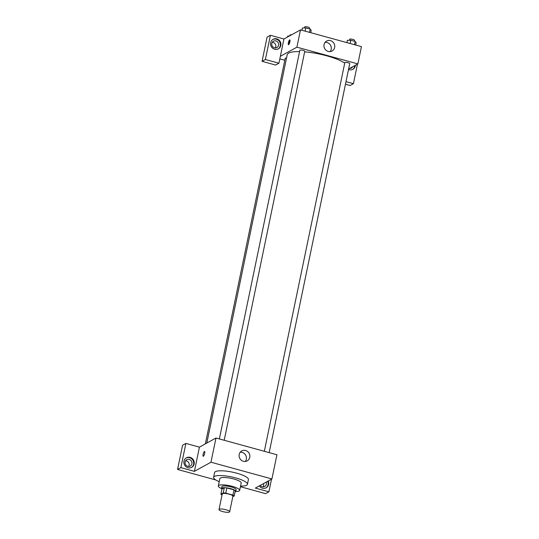 <?xml version="1.0" encoding="UTF-8"?>
<svg xmlns="http://www.w3.org/2000/svg" width="539" height="539" viewBox="0 0 539 539"><rect width="100%" height="100%" fill="white"/><g stroke="black" fill="none" stroke-linecap="round" stroke-linejoin="round"><path stroke-width="0.81" d="M229.425 512.05A5.451 1.273 11.7 0 1 223.375 511.747A5.451 1.273 11.7 0 1 219.009 509.55A5.451 1.273 11.7 0 1 224.601 509.409A5.451 1.273 11.7 0 1 229.681 511.76A5.451 1.273 11.7 0 1 229.425 512.05M219.009 509.55L222.23 493.987A5.451 1.273 11.7 0 1 227.822 493.845A5.451 1.273 11.7 0 1 232.902 496.197L229.681 511.76M220.902 494.223L221.974 489.035L224.298 487.748A7.034 1.644 11.7 0 1 226.872 487.936L234 489.89L232.922 495.078L225.794 493.124A7.034 1.644 11.7 0 0 223.227 492.936L220.902 494.223A7.034 1.644 11.7 0 0 222.021 495.004M232.787 496.756L234.229 495.961A7.034 1.644 11.7 0 0 232.922 495.078M234 489.89A7.034 1.644 11.7 0 1 235.307 490.773L234.229 495.961M235.071 491.905A7.263 1.698 -168.3 0 0 235.759 491.379A7.263 1.698 -168.3 0 0 228.987 488.24A7.263 1.698 -168.3 0 0 221.529 488.428A7.263 1.698 -168.3 0 0 221.947 489.19M221.529 488.428L221.886 486.697A7.263 1.698 11.7 0 1 229.344 486.508A7.263 1.698 11.7 0 1 236.116 489.648L235.759 491.379M226.872 487.936L225.794 493.124M224.298 487.748L223.227 492.936M235.705 491.507A10.901 2.547 -168.3 0 0 239.673 490.382A10.901 2.547 -168.3 0 0 229.513 485.679A10.901 2.547 -168.3 0 0 218.329 485.962A10.901 2.547 -168.3 0 0 221.522 488.57M239.673 490.382L241.196 483.032A10.901 2.547 -168.3 0 0 231.036 478.329A10.901 2.547 -168.3 0 0 219.851 478.612L218.329 485.962M240.556 486.097A17.255 4.036 -168.3 0 0 247.421 484.325A17.255 4.036 -168.3 0 0 231.339 476.874A17.255 4.036 -168.3 0 0 213.626 477.325A17.255 4.036 -168.3 0 0 219.211 481.677M213.626 477.325L214.61 472.568A17.255 4.036 11.7 0 1 232.322 472.117A17.255 4.036 11.7 0 1 248.405 479.569L247.421 484.325M271.919 478.962L210.965 462.219L194.411 471.349L180.861 467.63L185.874 443.422L199.423 447.141L215.977 438.012L276.931 454.748L271.919 478.962L255.358 488.091L268.907 491.811L265.592 493.636L240.428 486.724M215.748 479.946L177.553 469.456L182.566 445.248L185.874 443.422M180.861 467.63L177.553 469.456M204.652 453.447A2.5 0.64 105.4 0 1 203.23 456.27A2.5 0.64 105.4 0 1 203.277 453.697A2.5 0.64 105.4 0 1 204.557 451.453A2.5 0.64 105.4 0 1 204.652 453.447M199.423 447.141L194.411 471.349M215.977 438.012L210.965 462.219M239.195 454.438A5.68 5.323 -118.9 0 1 241.742 450.921A5.68 5.323 -118.9 0 1 249.146 453.319A5.68 5.323 -118.9 0 1 247.226 460.858A5.68 5.323 -118.9 0 1 241.324 460.245A5.68 5.323 -118.9 0 1 239.195 454.438M268.907 491.811L271.521 479.178M268.247 480.983A5.451 5.114 -118.9 0 1 266.199 487.802A5.451 5.114 -118.9 0 1 262.493 488.219A5.451 5.114 -118.9 0 1 259.333 485.902M187.99 467.758A5.451 5.114 -118.9 0 1 183.94 463.149A5.451 5.114 -118.9 0 1 186.433 457.8A5.451 5.114 -118.9 0 1 193.541 460.104A5.451 5.114 -118.9 0 1 191.702 467.347A5.451 5.114 -118.9 0 1 187.99 467.758M265.916 487.95A5.451 5.114 61.1 0 0 267.701 481.287M266.199 482.115A3.632 3.409 -118.9 0 1 260.283 485.376M263.187 486.919A3.632 3.409 61.1 0 0 263.436 483.631M191.419 467.488A5.451 5.114 61.1 0 0 192.989 460.407A5.451 5.114 61.1 0 0 186.164 457.961M185.126 461.95A3.632 3.409 -118.9 0 1 190.536 460.09A3.632 3.409 -118.9 0 1 190.267 466.06A3.632 3.409 -118.9 0 1 185.126 461.95M188.69 466.457A3.632 3.409 61.1 0 0 185.578 460.818M245.306 461.458A5.68 5.323 61.1 0 0 245.696 455.219A5.68 5.323 61.1 0 0 240.212 452.221M204.557 451.453A2.5 0.64 -74.6 0 0 203.277 453.697A2.5 0.64 -74.6 0 0 203.237 456.27M206.808 443.065L287.22 54.762A30.878 7.223 11.7 0 1 299.583 51.582M304.65 51.845A30.878 7.223 11.7 0 1 344.717 63.137M269.177 452.619L349.723 63.663A2.506 0.586 -168.3 0 0 347.716 62.652A2.506 0.586 -168.3 0 0 344.933 62.511A2.506 0.586 -168.3 0 0 344.819 62.645L264.332 451.291M205.359 443.866L285.192 58.38A2.506 0.586 11.7 0 1 286.519 58.138M219.36 438.941L299.846 50.295A2.506 0.586 11.7 0 1 302.419 50.228A2.506 0.586 11.7 0 1 304.757 51.313L224.204 440.269M284.801 60.26L279.822 58.892M348.618 69.012L357.869 63.912L296.915 47.176L280.361 56.305L278.926 63.218L265.383 59.499L270.396 35.291L283.938 39.01L280.361 56.305M275.362 47.951A3.632 3.409 61.1 0 0 272.249 42.311M278.926 63.218L275.618 65.051L262.069 61.325L267.081 37.117L270.396 35.291M346.004 81.645L353.422 83.68L350.114 85.506L345.465 84.232M278.569 45.303A3.632 3.409 -118.9 0 1 273.158 47.162A3.632 3.409 -118.9 0 1 273.428 41.193A3.632 3.409 -118.9 0 1 278.569 45.303M278.084 48.982A5.451 5.114 61.1 0 0 279.66 41.901A5.451 5.114 61.1 0 0 272.835 39.455M274.661 49.258A5.451 5.114 -118.9 0 1 270.612 44.643A5.451 5.114 -118.9 0 1 273.105 39.293A5.451 5.114 -118.9 0 1 280.213 41.597A5.451 5.114 -118.9 0 1 278.367 48.84A5.451 5.114 -118.9 0 1 274.661 49.258M352.688 66.769A3.632 3.409 -118.9 0 1 349.717 68.413M352.587 69.443A5.451 5.114 61.1 0 0 354.857 65.576M355.41 65.273A5.451 5.114 -118.9 0 1 352.863 69.302A5.451 5.114 -118.9 0 1 349.157 69.713A5.451 5.114 -118.9 0 1 348.517 69.491M353.422 83.68L357.472 64.128M265.383 59.499L262.069 61.325M357.869 63.912L361.447 46.617L300.493 29.881L283.938 39.01M324.067 44.575A5.68 5.323 -118.9 0 1 326.621 41.058A5.68 5.323 -118.9 0 1 334.025 43.464A5.68 5.323 -118.9 0 1 332.105 51.003A5.68 5.323 -118.9 0 1 326.203 50.39A5.68 5.323 -118.9 0 1 324.067 44.575M300.493 29.881L296.915 47.176M330.185 51.603A5.68 5.323 61.1 0 0 330.575 45.364A5.68 5.323 61.1 0 0 325.091 42.365M289.888 41.86A2.5 0.64 105.4 0 1 288.466 44.683A2.5 0.64 105.4 0 1 288.513 42.103A2.5 0.64 105.4 0 1 289.793 39.866A2.5 0.64 105.4 0 1 289.888 41.86M290.036 40.654A2.5 0.64 -74.6 0 0 289.079 44.131M355.673 45.033L356.144 42.743L355.188 41.456L350.788 40.25L347.352 40.331L346.873 42.615M355.188 41.456L354.514 44.717M350.788 40.25L350.114 43.504M349.447 40.284L349.649 39.3A2.506 0.586 11.7 0 1 352.223 39.232A2.506 0.586 11.7 0 1 354.561 40.317L354.372 41.233M310.707 32.684L311.178 30.393L310.221 29.106L305.822 27.9L302.379 27.981L301.907 30.265M310.221 29.106L309.548 32.367M305.822 27.9L305.148 31.154M304.481 27.934L304.683 26.95A2.506 0.586 11.7 0 1 307.257 26.883A2.506 0.586 11.7 0 1 309.588 27.967L309.399 28.884M289.355 36.025L287.725 36.066L287.523 37.036M289.881 35.736L290.022 35.035A2.506 0.586 11.7 0 1 291.559 34.806"/></g></svg>
